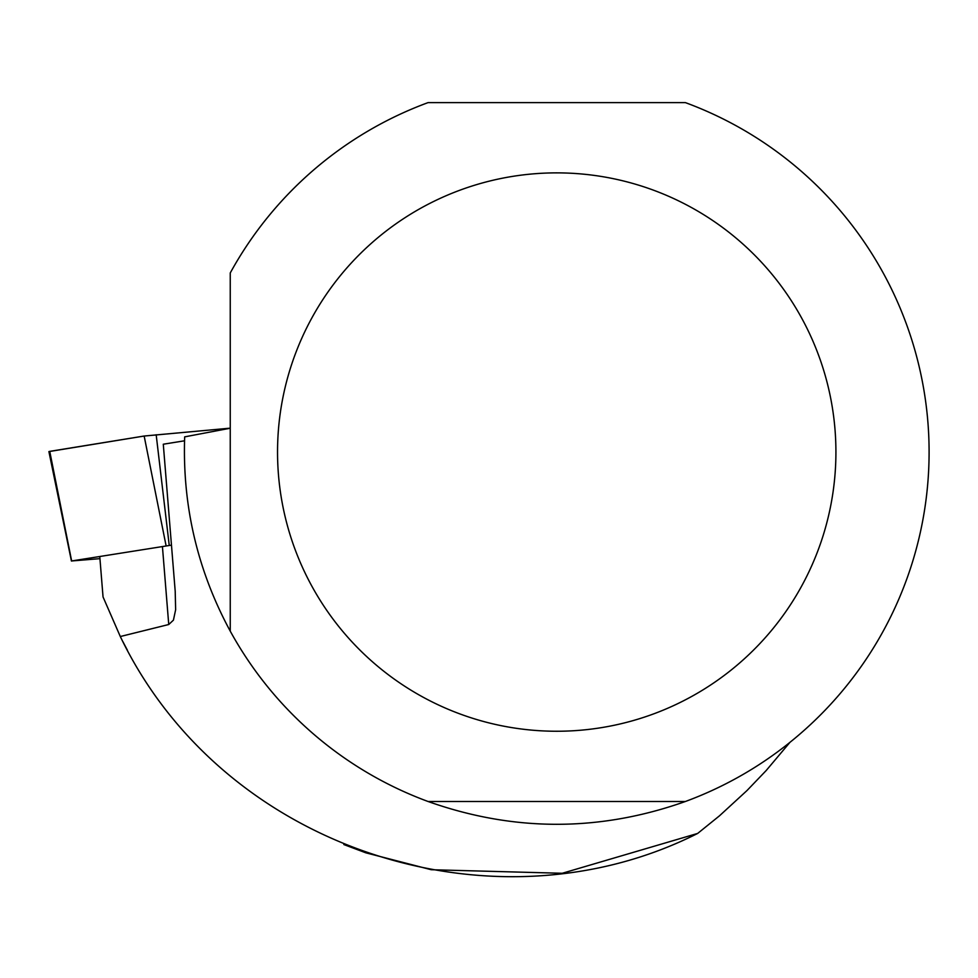 <?xml version="1.0" encoding="UTF-8"?>
<svg xmlns="http://www.w3.org/2000/svg" width="978" height="978" viewBox="0 0 978 978"><rect width="100%" height="100%" fill="white"/><g stroke="black" fill="none" stroke-linecap="round" stroke-linejoin="round"><path stroke-width="1.47" d="M343.84 844.552L365.821 852.816L431.249 869.723L562.216 873.281L697.681 833.427C494.012 936.215 223.021 850.078 120.306 636.531L168.742 624.514L173.424 620.15L175.637 609.759L175.209 591.348L171.468 545.137L71.651 560.969L99.952 558.658M49.744 451.371L144.157 436.029L230.246 428.156L144.133 436.041L48.9 451.591L49.744 451.371L71.651 560.969M99.854 557.558L103.045 596.959L120.306 636.531M127.397 650.187L122.898 641.666M697.681 833.427L719.502 815.799L746.923 790.615L766.165 770.554L789.931 742.363M184.536 440.797L163.289 444.22L175.209 591.348M685.419 801.483A372.373 372.373 0 0 0 685.419 102.629L428.034 102.629A372.373 372.373 0 0 0 230.246 272.972L230.246 631.14A372.373 372.373 0 0 0 428.034 801.483C513.829 831.899 599.624 831.899 685.419 801.483L428.034 801.483M230.246 428.23L184.671 436.86C182.287 505.748 197.47 570.504 230.246 631.14M835.921 452.056A279.195 279.195 0 0 0 311.945 317.789A279.195 279.195 0 0 0 487.423 722.51A279.195 279.195 0 0 0 835.921 452.056M166.064 545.638L144.157 436.029M156.174 434.745L169.231 545.296M168.742 624.514L162.495 547.374M71.431 561.03L48.9 451.591"/></g></svg>
